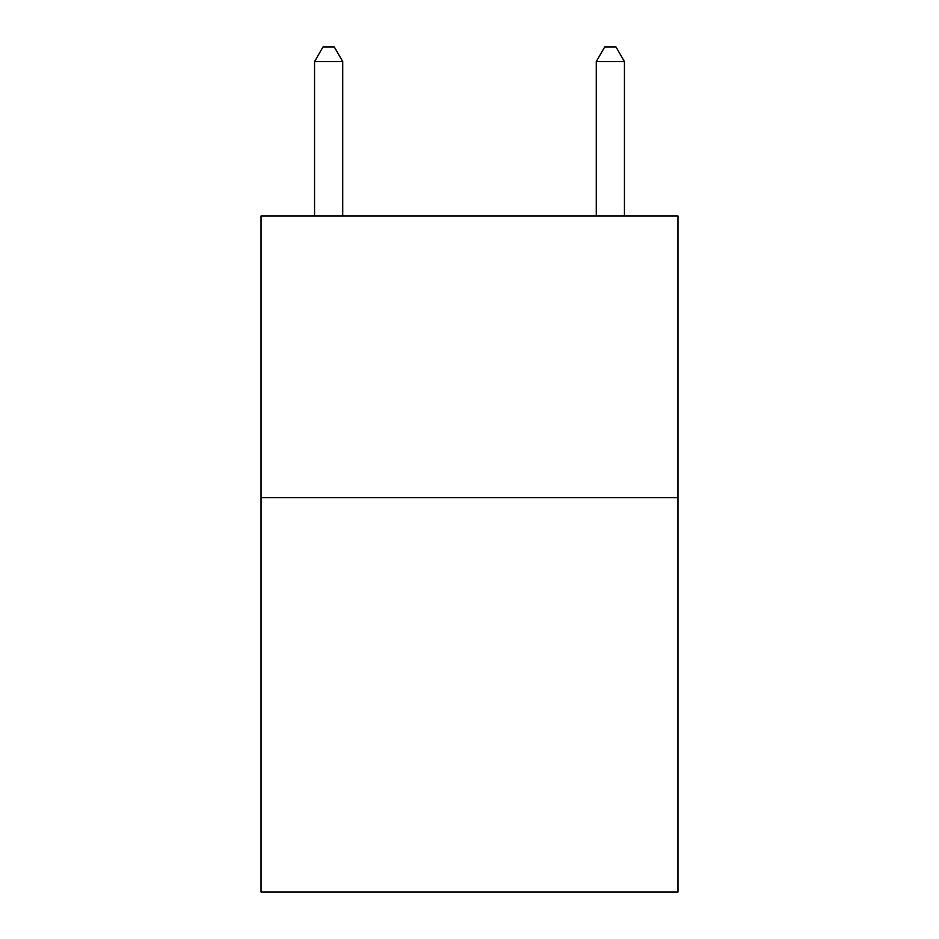 <?xml version="1.0" encoding="UTF-8"?>
<svg xmlns="http://www.w3.org/2000/svg" width="939" height="939" viewBox="0 0 939 939"><rect width="100%" height="100%" fill="white"/><g stroke="black" fill="none" stroke-linecap="round" stroke-linejoin="round"><path stroke-width="1.41" d="M677.958 497.67L677.958 892.05L261.042 892.05L261.042 215.97L677.958 215.97L677.958 497.67L261.042 497.67M342.735 215.97L342.735 61.598L314.565 61.598L314.565 215.97M314.565 61.598L323.016 46.95L334.284 46.95L342.735 61.598M624.435 215.97L624.435 61.598L596.265 61.598L596.265 215.97M596.265 61.598L604.716 46.95L615.984 46.95L624.435 61.598"/></g></svg>
